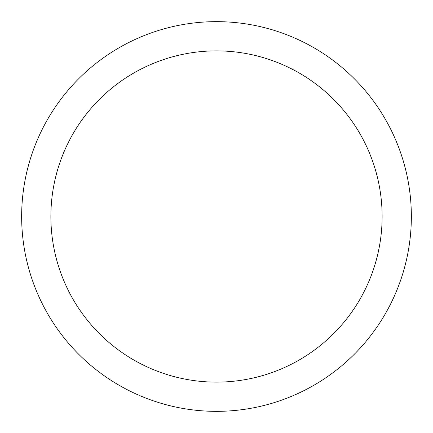 <?xml version="1.0" encoding="UTF-8"?>
<svg xmlns="http://www.w3.org/2000/svg" width="433" height="433" viewBox="0 0 433 433"><rect width="100%" height="100%" fill="white"/><g stroke="black" fill="none" stroke-linecap="round" stroke-linejoin="round"><path stroke-width="0.65" d="M216.5 21.65A194.85 194.85 0 0 1 411.35 216.5A194.85 194.85 0 0 1 216.5 411.35A194.85 194.85 0 0 1 21.65 216.5A194.85 194.85 0 0 1 216.5 21.65M216.5 50.877A165.623 165.623 0 0 1 382.123 216.5A165.623 165.623 0 0 1 216.5 382.123A165.623 165.623 0 0 1 50.877 216.5A165.623 165.623 0 0 1 216.5 50.877"/></g></svg>
